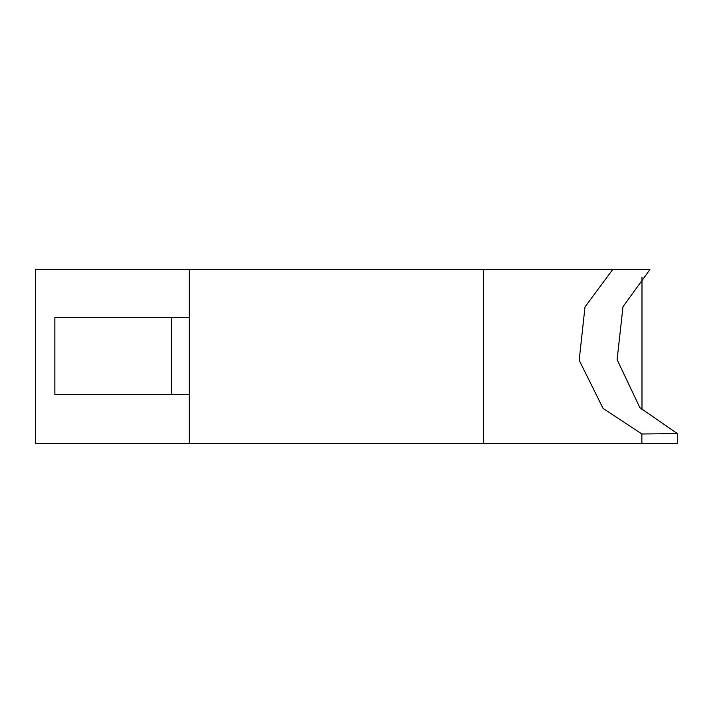 <?xml version="1.0" encoding="UTF-8"?>
<svg xmlns="http://www.w3.org/2000/svg" width="713" height="713" viewBox="0 0 713 713"><rect width="100%" height="100%" fill="white"/><g stroke="black" fill="none" stroke-linecap="round" stroke-linejoin="round"><path stroke-width="1.07" d="M54.856 394.432L54.856 317.606L171.646 317.606L171.646 394.432L54.856 394.432M189.302 394.432L171.646 394.432M189.302 317.606L171.646 317.606M189.302 269.594L189.302 443.406L35.65 443.406L35.65 269.594L641.985 269.594M677.35 433.593L639.864 407.64L617.11 359.655L622.984 306.706L649.917 269.594L612.663 269.594L585.008 306.92L579.179 360.243L603.029 408.353L641.869 433.994L641.869 443.406L677.35 443.406L677.35 433.593L641.869 433.994M483.574 269.594L483.574 443.406L189.302 443.406M641.869 443.406L483.574 443.406M641.985 409.966L641.985 277.107"/></g></svg>
